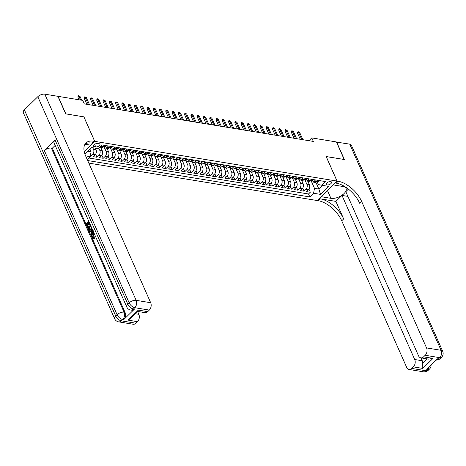 <?xml version="1.0" encoding="UTF-8"?>
<svg xmlns="http://www.w3.org/2000/svg" width="466" height="466" viewBox="0 0 466 466"><rect width="100%" height="100%" fill="white"/><g stroke="black" fill="none" stroke-linecap="round" stroke-linejoin="round"><path stroke-width="0.7" d="M330.656 181.565A2.825 1.398 156.1 0 0 327.581 182.398A2.825 1.398 156.1 0 0 326.351 184.39A2.825 1.398 156.1 0 0 327.219 184.926A2.825 1.398 156.1 0 0 330.295 184.093A2.825 1.398 156.1 0 0 331.518 182.101A2.825 1.398 156.1 0 0 330.656 181.565M88.82 163.117L317.142 200.526L337.017 181.07L94.784 141.379L84.253 151.689M90.264 156.174L90.678 156.238L90.381 155.562M95.314 148.159L96.054 149.825A3.53 2.447 99.3 0 1 95.146 154.729L93.188 156.652L96.951 157.269L95.594 154.199M100.755 147.297L102.328 150.85A3.53 2.447 -80.7 0 1 101.425 155.76L99.462 157.677L103.231 158.294L101.868 155.225M107.029 148.322L108.607 151.881A3.53 2.447 -80.7 0 1 107.698 156.786L105.741 158.708L109.504 159.325L108.141 156.256M113.302 149.353L114.881 152.906A3.53 2.447 -80.7 0 1 113.972 157.817L112.015 159.733L115.778 160.351L114.42 157.281M119.581 150.378L121.154 153.937A3.53 2.447 -80.7 0 1 120.251 158.842L118.288 160.764L122.057 161.382L120.694 158.312M125.855 151.409L127.434 154.962A3.53 2.447 -80.7 0 1 126.525 159.873L124.568 161.789L128.331 162.407L126.968 159.337M132.128 152.434L133.707 155.994A3.53 2.447 -80.7 0 1 132.804 160.898L130.841 162.82L134.604 163.438L133.247 160.368M138.408 153.465L139.981 157.019A3.53 2.447 -80.7 0 1 139.078 161.929L137.115 163.846L140.883 164.463L139.52 161.393M144.681 154.491L146.26 158.05A3.53 2.447 -80.7 0 1 145.351 162.954L143.394 164.877L147.157 165.494L145.794 162.424M150.955 155.522L152.533 159.075A3.53 2.447 -80.7 0 1 151.631 163.985L149.668 165.902L153.43 166.519L152.073 163.45M157.234 156.547L158.807 160.106A3.53 2.447 -80.7 0 1 157.904 165.011L155.941 166.933L159.71 167.55L158.347 164.481M163.508 157.578L165.086 161.131A3.53 2.447 -80.7 0 1 164.178 166.042L162.22 167.964L165.983 168.576L164.62 165.506M169.781 158.603L171.36 162.162A3.53 2.447 -80.7 0 1 170.457 167.073L168.494 168.989L172.257 169.607L170.9 166.537M176.061 159.634L177.633 163.187A3.53 2.447 -80.7 0 1 176.73 168.098L174.767 170.02L178.536 170.638L177.173 167.562M182.334 160.659L183.913 164.218A3.53 2.447 -80.7 0 1 183.004 169.129L181.047 171.045L184.81 171.663L183.447 168.593M188.608 161.69L190.186 165.244A3.53 2.447 -80.7 0 1 189.283 170.154L187.32 172.076L191.083 172.694L189.726 169.618M194.887 162.716L196.46 166.275A3.53 2.447 -80.7 0 1 195.557 171.185L193.594 173.102L197.363 173.719L196 170.649M201.161 163.747L202.739 167.306A3.53 2.447 -80.7 0 1 201.83 172.21L199.873 174.133L203.636 174.75L202.273 171.674M207.434 164.772L209.013 168.331A3.53 2.447 -80.7 0 1 208.11 173.241L206.147 175.158L209.91 175.775L208.552 172.705M213.713 165.803L215.286 169.362A3.53 2.447 -80.7 0 1 214.383 174.267L212.42 176.189L216.189 176.806L214.826 173.736M219.987 166.834L221.566 170.387A3.53 2.447 -80.7 0 1 220.657 175.298L218.7 177.214L222.463 177.831L221.1 174.762M226.26 167.859L227.839 171.418A3.53 2.447 -80.7 0 1 226.936 176.323L224.973 178.245L228.736 178.862L227.379 175.793M232.54 168.89L234.113 172.443A3.53 2.447 -80.7 0 1 233.21 177.354L231.247 179.27L235.015 179.888L233.652 176.818M238.813 169.915L240.392 173.474A3.53 2.447 -80.7 0 1 239.483 178.379L237.526 180.301L241.289 180.919L239.926 177.849M245.087 170.946L246.665 174.5A3.53 2.447 -80.7 0 1 245.763 179.41L243.8 181.326L247.562 181.944L246.205 178.874M251.366 171.971L252.939 175.531A3.53 2.447 -80.7 0 1 252.036 180.435L250.073 182.357L253.842 182.975L252.479 179.905M257.64 173.002L259.218 176.556A3.53 2.447 -80.7 0 1 258.31 181.466L256.352 183.383L260.115 184L258.758 180.93M263.913 174.028L265.492 177.587A3.53 2.447 -80.7 0 1 264.589 182.491L262.626 184.414L266.389 185.031L265.032 181.961M270.193 175.059L271.765 178.612A3.53 2.447 -80.7 0 1 270.863 183.522L268.899 185.439L272.668 186.056L271.305 182.987M276.466 176.084L278.045 179.643A3.53 2.447 -80.7 0 1 277.136 184.548L275.179 186.47L278.942 187.087L277.585 184.018M282.745 177.115L284.318 180.668A3.53 2.447 -80.7 0 1 283.415 185.579L281.452 187.501L285.215 188.113L283.858 185.043M289.019 178.14L290.592 181.699A3.53 2.447 -80.7 0 1 289.689 186.61L287.726 188.526L291.495 189.144L290.132 186.074M295.293 179.171L296.871 182.724A3.53 2.447 -80.7 0 1 295.962 187.635L294.005 189.557L297.768 190.175L296.411 187.099M301.572 180.196L303.145 183.755A3.53 2.447 -80.7 0 1 302.242 188.666L300.279 190.582L304.042 191.2L302.684 188.13M83.868 116.879L65.863 113.879L58.099 96.346L82.727 100.382L84.282 103.889L313.338 141.419L311.783 137.913L308.941 140.703M94.388 146.72L95.769 146.941A2.738 1.351 156.1 0 0 98.745 146.132A2.738 1.351 156.1 0 0 99.934 144.204A2.738 1.351 156.1 0 0 99.095 143.685L97.714 143.458A2.738 1.351 156.1 0 0 94.738 144.268A2.738 1.351 156.1 0 0 93.549 146.196A2.738 1.351 156.1 0 0 94.388 146.72L93.724 145.223M317.061 181.629L318.36 184.559L321.75 185.258L325.507 181.583L102.101 144.973L98.343 148.654L91.441 147.524L84.876 153.949M321.75 185.258L328.652 186.394L320.492 194.386L313.583 193.256L309.826 196.937L87.672 160.537M87.701 151.182L91.086 151.741L90.177 156.646L87.229 159.535M90.177 156.646L85.622 155.9M305.207 180.528L306.908 184.373A3.53 2.447 99.3 0 1 306.005 189.283L304.042 191.2M307.845 181.227L309.418 184.781L306.908 184.373M298.933 179.497L300.634 183.342A3.53 2.447 99.3 0 1 299.731 188.252L297.768 190.175M292.654 178.472L294.361 182.317A3.53 2.447 99.3 0 1 293.452 187.221L291.495 189.144M286.38 177.441L288.081 181.286A3.53 2.447 99.3 0 1 287.178 186.196L285.215 188.113M280.107 176.416L281.808 180.26A3.53 2.447 99.3 0 1 280.905 185.165L278.942 187.087M273.827 175.385L275.534 179.229A3.53 2.447 99.3 0 1 274.625 184.14L272.668 186.056M267.554 174.36L269.255 178.204A3.53 2.447 99.3 0 1 268.352 183.109L266.389 185.031M261.28 173.329L262.981 177.173A3.53 2.447 99.3 0 1 262.078 182.084L260.115 184M255.001 172.304L256.708 176.148A3.53 2.447 99.3 0 1 255.799 181.053L253.842 182.975M248.728 171.272L250.428 175.117A3.53 2.447 99.3 0 1 249.526 180.027L247.562 181.944M242.454 170.247L244.155 174.092A3.53 2.447 99.3 0 1 243.252 178.996L241.289 180.919M236.175 169.216L237.881 173.061A3.53 2.447 99.3 0 1 236.973 177.971L235.015 179.888M229.901 168.191L231.602 172.036A3.53 2.447 99.3 0 1 230.699 176.94L228.736 178.862M223.628 167.16L225.328 171.005A3.53 2.447 99.3 0 1 224.426 175.915L222.463 177.831M217.348 166.135L219.055 169.974A3.53 2.447 99.3 0 1 218.146 174.884L216.189 176.806M211.075 165.104L212.776 168.948A3.53 2.447 99.3 0 1 211.873 173.859L209.91 175.775M204.801 164.073L206.502 167.917A3.53 2.447 99.3 0 1 205.599 172.828L203.636 174.75M198.522 163.048L200.229 166.892A3.53 2.447 99.3 0 1 199.32 171.803L197.363 173.719M192.248 162.017L193.949 165.861A3.53 2.447 99.3 0 1 193.046 170.772L191.083 172.694M185.975 160.991L187.676 164.836A3.53 2.447 99.3 0 1 186.773 169.746L184.81 171.663M179.695 159.96L181.402 163.805A3.53 2.447 99.3 0 1 180.493 168.715L178.536 170.638M173.422 158.935L175.123 162.78A3.53 2.447 99.3 0 1 174.22 167.684L172.257 169.607M167.148 157.904L168.849 161.749A3.53 2.447 99.3 0 1 167.946 166.659L165.983 168.576M160.869 156.879L162.576 160.723A3.53 2.447 99.3 0 1 161.667 165.628L159.71 167.55M154.595 155.848L156.296 159.692A3.53 2.447 99.3 0 1 155.394 164.603L153.43 166.519M148.322 154.823L150.023 158.667A3.53 2.447 99.3 0 1 149.12 163.572L147.157 165.494M142.043 153.792L143.749 157.636A3.53 2.447 99.3 0 1 142.841 162.547L140.883 164.463M135.769 152.766L137.47 156.611A3.53 2.447 99.3 0 1 136.567 161.516L134.604 163.438M129.496 151.735L131.196 155.58A3.53 2.447 99.3 0 1 130.294 160.49L128.331 162.407M123.216 150.71L124.923 154.555A3.53 2.447 99.3 0 1 124.014 159.459L122.057 161.382M116.943 149.679L118.644 153.524A3.53 2.447 99.3 0 1 117.741 158.434L115.778 160.351M110.669 148.654L112.37 152.499A3.53 2.447 99.3 0 1 111.467 157.403L109.504 159.325M104.39 147.623L106.097 151.467A3.53 2.447 99.3 0 1 105.188 156.378L103.231 158.294M98.821 148.188L99.817 150.436A3.53 2.447 99.3 0 1 98.914 155.347L96.951 157.269M92.804 147.745L93.544 149.411A3.53 2.447 99.3 0 1 92.641 154.322L90.678 156.238M88.808 157.991L308.521 193.99L310.321 192.231L308.958 189.155M309.418 184.781A3.53 2.447 -80.7 0 1 308.515 189.691L306.552 191.613L310.321 192.231M104.681 145.398L103.312 146.738A3.53 2.447 99.3 0 1 101.501 147.419L99.875 147.151M102.171 144.984L100.802 146.324A3.53 2.447 99.3 0 1 100.353 146.691M108.45 146.015L107.075 147.355A3.53 2.447 99.3 0 1 105.264 148.031A3.53 2.447 99.3 0 1 103.691 146.668M105.264 148.031L107.774 148.444A3.53 2.447 -80.7 0 0 109.586 147.769L110.96 146.423M114.723 147.04L113.355 148.38A3.53 2.447 99.3 0 1 111.537 149.062A3.53 2.447 99.3 0 1 109.97 147.699M111.537 149.062L114.048 149.475A3.53 2.447 -80.7 0 0 115.865 148.794L117.234 147.454M120.997 148.071L119.628 149.411A3.53 2.447 99.3 0 1 117.816 150.087A3.53 2.447 99.3 0 1 116.244 148.724M117.816 150.087L120.327 150.501A3.53 2.447 -80.7 0 0 122.139 149.825L123.507 148.479M127.276 149.097L125.902 150.442A3.53 2.447 99.3 0 1 124.09 151.118A3.53 2.447 99.3 0 1 122.517 149.755M124.09 151.118L126.601 151.532A3.53 2.447 -80.7 0 0 128.412 150.85L129.787 149.51M133.55 150.128L132.181 151.467A3.53 2.447 99.3 0 1 130.364 152.149A3.53 2.447 99.3 0 1 128.797 150.78M130.364 152.149L132.874 152.557A3.53 2.447 -80.7 0 0 134.691 151.881L136.06 150.535M139.823 151.153L138.454 152.499A3.53 2.447 99.3 0 1 136.643 153.174A3.53 2.447 99.3 0 1 135.07 151.811M136.643 153.174L139.153 153.588A3.53 2.447 -80.7 0 0 140.965 152.906L142.334 151.566M146.103 152.184L144.728 153.524A3.53 2.447 99.3 0 1 142.916 154.205A3.53 2.447 99.3 0 1 141.344 152.836M142.916 154.205L145.427 154.613A3.53 2.447 -80.7 0 0 147.239 153.937L148.613 152.592M152.376 153.209L151.007 154.555A3.53 2.447 99.3 0 1 149.19 155.23A3.53 2.447 99.3 0 1 147.623 153.867M149.19 155.23L151.7 155.644A3.53 2.447 -80.7 0 0 153.518 154.962L154.887 153.623M158.65 154.24L157.281 155.58A3.53 2.447 99.3 0 1 155.469 156.261A3.53 2.447 99.3 0 1 153.897 154.893M155.469 156.261L157.98 156.669A3.53 2.447 -80.7 0 0 159.791 155.994L161.16 154.654M164.929 155.265L163.56 156.611A3.53 2.447 99.3 0 1 161.743 157.287A3.53 2.447 99.3 0 1 160.17 155.924M161.743 157.287L164.253 157.7A3.53 2.447 -80.7 0 0 166.065 157.019L167.44 155.679M171.203 156.296L169.834 157.636A3.53 2.447 99.3 0 1 168.016 158.318A3.53 2.447 99.3 0 1 166.449 156.949M168.016 158.318L170.527 158.725A3.53 2.447 -80.7 0 0 172.344 158.05L173.713 156.71M177.476 157.322L176.107 158.667A3.53 2.447 99.3 0 1 174.296 159.343A3.53 2.447 99.3 0 1 172.723 157.98M174.296 159.343L176.806 159.756A3.53 2.447 -80.7 0 0 178.618 159.075L179.987 157.735M183.755 158.353L182.387 159.692A3.53 2.447 99.3 0 1 180.569 160.374A3.53 2.447 99.3 0 1 178.996 159.005M180.569 160.374L183.08 160.782A3.53 2.447 -80.7 0 0 184.891 160.106L186.266 158.766M190.029 159.384L188.66 160.723A3.53 2.447 99.3 0 1 186.843 161.399A3.53 2.447 99.3 0 1 185.276 160.036M186.843 161.399L189.353 161.813A3.53 2.447 -80.7 0 0 191.171 161.131L192.54 159.791M196.303 160.409L194.934 161.749A3.53 2.447 99.3 0 1 193.122 162.43A3.53 2.447 99.3 0 1 191.549 161.061M193.122 162.43L195.633 162.838A3.53 2.447 -80.7 0 0 197.444 162.162L198.813 160.822M202.582 161.44L201.213 162.78A3.53 2.447 99.3 0 1 199.396 163.455A3.53 2.447 99.3 0 1 197.823 162.092M199.396 163.455L201.906 163.869A3.53 2.447 -80.7 0 0 203.718 163.187L205.092 161.848M208.855 162.465L207.487 163.805A3.53 2.447 99.3 0 1 205.669 164.486A3.53 2.447 99.3 0 1 204.102 163.117M205.669 164.486L208.18 164.894A3.53 2.447 -80.7 0 0 209.997 164.218L211.366 162.879M215.129 163.496L213.76 164.836A3.53 2.447 99.3 0 1 211.948 165.512A3.53 2.447 99.3 0 1 210.376 164.149M211.948 165.512L214.459 165.925A3.53 2.447 -80.7 0 0 216.271 165.244L217.639 163.904M221.408 164.521L220.039 165.861A3.53 2.447 99.3 0 1 218.222 166.543A3.53 2.447 99.3 0 1 216.649 165.174M218.222 166.543L220.733 166.956A3.53 2.447 -80.7 0 0 222.544 166.275L223.919 164.935M227.682 165.552L226.313 166.892A3.53 2.447 99.3 0 1 224.495 167.568A3.53 2.447 99.3 0 1 222.929 166.205M224.495 167.568L227.006 167.981A3.53 2.447 -80.7 0 0 228.823 167.306L230.192 165.96M233.955 166.578L232.586 167.917A3.53 2.447 99.3 0 1 230.775 168.599A3.53 2.447 99.3 0 1 229.202 167.236M230.775 168.599L233.285 169.012A3.53 2.447 -80.7 0 0 235.097 168.331L236.466 166.991M240.235 167.609L238.866 168.948A3.53 2.447 99.3 0 1 237.048 169.624A3.53 2.447 99.3 0 1 235.476 168.261M237.048 169.624L239.559 170.038A3.53 2.447 -80.7 0 0 241.371 169.362L242.745 168.016M246.508 168.634L245.139 169.979A3.53 2.447 99.3 0 1 243.328 170.655A3.53 2.447 99.3 0 1 241.755 169.292M243.328 170.655L245.832 171.069A3.53 2.447 -80.7 0 0 247.65 170.387L249.019 169.047M252.782 169.665L251.413 171.005A3.53 2.447 99.3 0 1 249.601 171.686A3.53 2.447 99.3 0 1 248.029 170.317M249.601 171.686L252.112 172.094A3.53 2.447 -80.7 0 0 253.923 171.418L255.292 170.073M259.061 170.69L257.692 172.036A3.53 2.447 99.3 0 1 255.875 172.711A3.53 2.447 99.3 0 1 254.302 171.348M255.875 172.711L258.385 173.125A3.53 2.447 -80.7 0 0 260.203 172.443L261.572 171.104M265.335 171.721L263.966 173.061A3.53 2.447 99.3 0 1 262.154 173.742A3.53 2.447 99.3 0 1 260.581 172.373M262.154 173.742L264.659 174.15A3.53 2.447 -80.7 0 0 266.476 173.474L267.845 172.129M271.608 172.746L270.239 174.092A3.53 2.447 99.3 0 1 268.428 174.767A3.53 2.447 99.3 0 1 266.855 173.404M268.428 174.767L270.938 175.181A3.53 2.447 -80.7 0 0 272.75 174.5L274.119 173.16M277.887 173.777L276.519 175.117A3.53 2.447 99.3 0 1 274.701 175.799A3.53 2.447 99.3 0 1 273.128 174.43M274.701 175.799L277.212 176.206A3.53 2.447 -80.7 0 0 279.029 175.531L280.398 174.185M284.161 174.802L282.792 176.148A3.53 2.447 99.3 0 1 280.981 176.824A3.53 2.447 99.3 0 1 279.408 175.461M280.981 176.824L283.485 177.237A3.53 2.447 -80.7 0 0 285.303 176.556L286.672 175.216M290.435 175.833L289.066 177.173A3.53 2.447 99.3 0 1 287.254 177.855A3.53 2.447 99.3 0 1 285.681 176.486M287.254 177.855L289.765 178.262A3.53 2.447 -80.7 0 0 291.576 177.587L292.945 176.247M296.714 176.859L295.345 178.204A3.53 2.447 99.3 0 1 293.528 178.88A3.53 2.447 99.3 0 1 291.955 177.517M293.528 178.88L296.038 179.294A3.53 2.447 -80.7 0 0 297.856 178.612L299.224 177.272M302.987 177.89L301.618 179.229A3.53 2.447 99.3 0 1 299.807 179.911A3.53 2.447 99.3 0 1 298.234 178.542M299.807 179.911L302.312 180.319A3.53 2.447 -80.7 0 0 304.129 179.643L305.498 178.303M309.261 178.921L307.892 180.26A3.53 2.447 99.3 0 1 306.08 180.936A3.53 2.447 99.3 0 1 304.508 179.573M306.08 180.936L308.591 181.35A3.53 2.447 -80.7 0 0 310.403 180.668L311.771 179.328M315.54 179.946L314.171 181.286A3.53 2.447 99.3 0 1 312.354 181.967A3.53 2.447 99.3 0 1 310.781 180.598M312.354 181.967L314.865 182.375A3.53 2.447 -80.7 0 0 316.682 181.699L318.051 180.359M89.886 149.044L91.086 151.741M337.017 181.07L326.142 156.529L344.182 159.483L336.417 141.949L311.783 137.913M83.909 116.838L94.784 141.379M315.866 182.253L318.884 189.068L322.623 185.404M311.48 181.554L314.492 188.346L318.884 189.068L320.492 194.386M308.521 193.99L309.826 196.937M313.583 193.256L314.492 188.346M80.56 100.027L78.935 96.363L77.968 97.312L78.026 96.229L78.568 95.705L78.935 96.363L80.065 96.549L81.69 100.213M77.968 97.312L79.063 99.782M78.568 95.705L80.065 96.549M94.476 234.136L93.707 234.648L92.979 237.229L93.375 237.724M94.435 234.031L93.206 234.567L92.478 237.147L93.113 237.73L94.307 237.619L94.464 238.318L93.072 238.446L92.128 237.567C91.645 236.192 91.913 234.992 92.938 233.979L94.126 233.338M95.716 236.932L94.848 236.361L95.146 235.645M91.016 231.713L89.705 231.963L89.425 231.334L92.693 230.111M93.503 231.928L91.703 235.429L90.922 234.713L91.703 233.262L90.905 231.474L89.705 231.963M88.022 223.354L87.229 224.129L88.33 226.61L87.957 226.977L87.457 226.895L86.094 223.82L88.756 221.216M89.192 222.206L88.721 222.672L89.699 224.886L88.825 225.165L87.847 222.958L86.728 224.047L87.229 224.129M55.105 140.097L127.824 304.193A5.295 2.621 156.1 0 0 126.746 306.954L54.033 142.858A5.295 2.621 -23.9 0 1 55.105 140.097L44.363 150.617A5.295 2.621 -23.9 0 1 51.353 148.077L52.291 148.229L125.01 312.325A5.295 3.67 99.3 0 1 123.653 319.688L134.394 309.174A5.295 3.67 99.3 0 1 131.674 310.193L130.736 310.036A5.295 3.67 -80.7 0 0 133.457 309.016L134.394 309.174M52.291 148.229L55.163 145.421M92.122 228.818L91.476 229.639L89.973 230.326L88.482 229.208L87.818 227.699L90.474 225.101M65.677 113.85L83.845 116.826L94.72 141.373L93.654 141.198A22.065 11.563 45.6 0 0 85.989 142.963A22.065 11.563 45.6 0 0 85.732 156.157L150.681 302.719A5.295 3.67 99.3 0 1 149.324 310.082L134.796 307.706L133.457 309.016A5.295 2.773 45.6 0 1 127.824 304.193L129.169 302.877L37.804 96.707A5.295 2.621 -23.9 0 1 44.794 94.167L57.906 96.316L65.677 113.85M94.72 141.373L90.829 145.182L84.998 144.227M138.326 310.094L137.889 311.212L130.346 318.598L128.068 320.136L138.326 310.094L147.739 311.637L149.324 310.082M147.739 311.637A5.295 3.67 99.3 0 1 145.019 312.651L137.651 311.445M24.378 109.854L115.737 316.024A5.295 2.621 156.1 0 0 114.665 318.791L23.3 112.615A5.295 2.621 -23.9 0 1 24.378 109.854L37.804 96.707M137.592 311.504L138.839 314.317A5.295 3.67 99.3 0 1 137.482 321.68L128.068 320.136M123.653 319.688L122.709 319.536L121.37 320.853L135.897 323.229L137.482 321.68M135.897 323.229A5.295 3.67 99.3 0 1 133.177 324.249L118.649 321.866A5.295 3.67 -80.7 0 0 121.37 320.853A5.295 2.773 45.6 0 1 115.737 316.024L117.083 314.713L44.363 150.617M93.654 141.198L91.72 143.091A22.065 11.563 45.6 0 0 85.127 144.017M86.728 224.047L87.829 226.528L88.33 226.61M87.829 226.528L87.457 226.895M89.018 221.81L88.214 222.591L89.198 224.804L89.699 224.886M89.198 224.804L88.825 225.165M88.214 222.591L88.721 222.672M91.854 228.218L90.975 229.557L89.472 230.245M90.736 225.69L88.453 227.932L88.837 228.8L89.501 229.569L90.719 228.957L91.546 227.117M90.975 229.557L91.476 229.639M90.917 226.092L88.954 228.014L90.002 229.651M88.453 227.932L88.954 228.014M88.837 228.8L89.338 228.882M93.252 231.363L91.202 235.342M92.443 230.845L91.359 231.287L91.994 232.72L93.165 230.548L91.86 231.369L92.251 232.249M91.359 231.287L91.86 231.369M92.478 237.147L92.979 237.229M93.206 234.567L93.707 234.648M95.46 236.355L95.21 236.862M93.806 237.538L93.963 238.237L94.464 238.318M93.963 238.237L93.072 238.446M336.481 142.101L349.716 144.134L441.081 350.304A5.295 2.621 156.1 0 1 442.7 351.312A5.295 5.295 0 0 1 441.564 357.241A5.295 2.773 -134.4 0 1 439.723 357.667L425.196 355.284A5.295 3.67 -80.7 0 0 426.553 347.921L441.081 350.304A5.295 3.67 99.3 0 1 439.723 357.667L438.378 358.983L437.44 358.826L426.699 369.346L427.637 369.497L426.297 370.814A5.295 3.67 99.3 0 1 423.577 371.833L409.049 369.451A5.295 3.67 -80.7 0 0 411.769 368.431L426.297 370.814A5.295 2.773 45.6 0 0 428.137 370.388A5.295 5.295 0 0 1 423.577 371.833M336.603 141.984L344.374 159.512L326.165 156.576M321.08 196.675L330.924 198.335A9.926 4.91 156.1 0 0 341.735 195.4A9.926 4.91 156.1 0 0 346.04 188.398A9.926 4.91 156.1 0 0 343.005 186.505L333.184 184.891L337.081 181.082L338.147 181.257A22.065 11.563 -134.4 0 1 361.604 201.359L426.553 347.921M321.103 196.728L317.206 200.537L318.272 200.712A22.065 11.563 -134.4 0 1 341.729 220.814L406.678 367.383A5.295 3.67 -80.7 0 0 409.049 369.451M335.899 201.394L320.206 198.819A22.065 11.563 -134.4 0 1 343.663 218.921L335.899 201.394L341.992 195.423L347.886 196.39M348.411 189.138L345.807 191.689L418.526 355.785A5.295 3.67 -80.7 0 0 420.891 357.859A5.295 3.67 -80.7 0 0 423.611 356.84L433.025 358.383L422.767 368.425L422.744 363.282L427.223 358.896M422.767 368.425L413.354 366.882L411.769 368.431M413.354 366.882A5.295 3.67 -80.7 0 0 414.711 359.519L422.243 360.754A5.295 3.67 99.3 0 1 422.744 363.282M341.992 195.423L414.711 359.519M349.716 144.134A5.295 2.621 -23.9 0 1 351.335 145.142L442.7 351.312M326.206 156.535L337.081 181.082M425.196 355.284L423.611 356.84M420.961 357.871L422.243 360.754M338.147 181.257L336.213 183.15A22.065 11.563 -134.4 0 1 359.67 203.252L361.604 201.359M420.891 357.859L428.627 359.123L433.025 358.383M105.957 145.608L105.66 146.376A2.342 1.619 99.3 0 1 104.483 146.796L103.429 146.627A2.342 1.619 -80.7 0 0 104.023 146.487L103.877 146.184L104.023 146.487M88.389 104.565L85.208 97.394L84.241 98.338L84.305 97.26L84.841 96.73L85.208 97.394L86.338 97.575L89.519 104.751M84.241 98.338L86.892 104.32M84.841 96.73L86.338 97.575M112.23 146.633L111.933 147.402A2.342 1.619 99.3 0 1 110.762 147.827L109.702 147.652M109.714 147.646A2.342 1.619 -80.7 0 0 110.302 147.512L110.151 147.215M94.662 105.59L91.487 98.419L90.521 99.369L90.579 98.285L91.115 97.761L91.487 98.419L92.612 98.606L95.792 105.776M90.521 99.369L93.165 105.345M91.115 97.761L92.612 98.606M118.51 147.664L118.213 148.433A2.342 1.619 99.3 0 1 117.036 148.852L115.982 148.683A2.342 1.619 -80.7 0 0 116.576 148.543L116.43 148.24L116.576 148.543M100.936 106.621L97.761 99.45L96.794 100.394L96.852 99.316L97.394 98.786L97.761 99.45L98.891 99.631L102.066 106.807M96.794 100.394L99.444 106.376M97.394 98.786L98.891 99.631M124.783 148.689L124.486 149.458A2.342 1.619 99.3 0 1 123.309 149.883L122.255 149.708A2.342 1.619 -80.7 0 0 122.849 149.569L122.704 149.271M107.215 107.646L104.034 100.475L103.068 101.425L103.132 100.341L103.668 99.817L104.034 100.475L105.165 100.662L108.345 107.832M103.068 101.425L105.718 107.401M103.668 99.817L105.165 100.662M131.057 149.72L130.76 150.489A2.342 1.619 99.3 0 1 129.589 150.908L128.529 150.739M128.54 150.728A2.342 1.619 -80.7 0 0 129.129 150.6L128.977 150.297M113.488 108.677L110.314 101.506L109.347 102.45L109.405 101.372L109.941 100.842L110.314 101.506L111.438 101.687L114.619 108.863M109.347 102.45L111.991 108.432M109.941 100.842L111.438 101.687M137.336 150.745L137.039 151.514A2.342 1.619 99.3 0 1 135.862 151.939L134.808 151.765A2.342 1.619 -80.7 0 0 135.402 151.625L135.256 151.328L135.402 151.625M119.762 109.702L116.587 102.532L115.62 103.481L115.684 102.398L116.22 101.873L116.587 102.532L117.717 102.718L120.892 109.889M115.62 103.481L118.271 109.458M116.22 101.873L117.717 102.718M143.61 151.776L143.312 152.545A2.342 1.619 99.3 0 1 142.136 152.965L141.082 152.796A2.342 1.619 -80.7 0 0 141.676 152.656L141.53 152.353M126.041 110.733L122.861 103.563L121.894 104.506L121.958 103.429L122.494 102.899L122.861 103.563L123.991 103.749L127.171 110.92M121.894 104.506L124.544 110.489M122.494 102.899L123.991 103.749M149.883 152.801L149.586 153.57A2.342 1.619 99.3 0 1 148.415 153.996L147.355 153.821M147.955 153.687L147.804 153.384L147.955 153.687A2.342 1.619 -80.7 0 1 147.367 153.815M132.315 111.758L129.14 104.588L128.173 105.537L128.232 104.454L128.767 103.93L129.14 104.588L130.264 104.774L133.445 111.945M128.173 105.537L130.818 111.514M128.767 103.93L130.264 104.774M156.162 153.832L155.865 154.601A2.342 1.619 99.3 0 1 154.689 155.021L153.634 154.852M153.64 154.84A2.342 1.619 -80.7 0 0 154.229 154.712L154.083 154.409M138.588 112.789L135.414 105.619L134.447 106.563L134.511 105.485L135.047 104.955L135.414 105.619L136.544 105.805L139.718 112.976M134.447 106.563L137.097 112.545M135.047 104.955L136.544 105.805M162.436 154.858L162.139 155.627A2.342 1.619 99.3 0 1 160.962 156.052L159.908 155.877M160.508 155.743L160.356 155.44L160.508 155.743A2.342 1.619 -80.7 0 1 159.914 155.871M144.868 113.815L141.687 106.644L140.72 107.594L140.784 106.51L141.32 105.986L141.687 106.644L142.817 106.831L145.998 114.001M140.72 107.594L143.371 113.57M141.32 105.986L142.817 106.831M168.709 155.889L168.412 156.658A2.342 1.619 99.3 0 1 167.242 157.083L166.181 156.908A2.342 1.619 -80.7 0 0 166.781 156.768L166.63 156.465M151.141 114.846L147.967 107.675L147 108.619L147.058 107.541L147.594 107.017L147.967 107.675L149.091 107.862L152.271 115.032M147 108.619L149.644 114.601M147.594 107.017L149.091 107.862M174.989 156.914L174.692 157.683A2.342 1.619 99.3 0 1 173.515 158.108L172.461 157.933M173.055 157.799L172.909 157.496L173.055 157.799A2.342 1.619 -80.7 0 1 172.467 157.927M157.415 115.877L154.24 108.7L153.273 109.65L153.337 108.566L153.873 108.042L154.24 108.7L155.37 108.887L158.545 116.057M153.273 109.65L155.924 115.626M153.873 108.042L155.37 108.887M181.262 157.945L180.965 158.714A2.342 1.619 99.3 0 1 179.789 159.139L178.734 158.964A2.342 1.619 -80.7 0 0 179.334 158.824L179.183 158.522M163.694 116.902L160.514 109.731L159.547 110.675L159.611 109.597L160.147 109.073L160.514 109.731L161.644 109.918L164.824 117.088M159.547 110.675L162.197 116.657M160.147 109.073L161.644 109.918M187.536 158.97L187.239 159.739A2.342 1.619 99.3 0 1 186.068 160.164L185.008 159.989M185.608 159.855L185.456 159.553L185.608 159.855A2.342 1.619 -80.7 0 1 185.019 159.984M169.968 117.933L166.793 110.757L165.826 111.706L165.884 110.623L166.42 110.098L166.793 110.757L167.917 110.943L171.098 118.114M165.826 111.706L168.476 117.688M166.42 110.098L167.917 110.943M193.815 160.001L193.518 160.77A2.342 1.619 99.3 0 1 192.341 161.195L191.287 161.02M191.293 161.015A2.342 1.619 -80.7 0 0 191.881 160.881L191.736 160.584M176.241 118.958L173.067 111.788L172.1 112.731L172.164 111.654L172.7 111.129L173.067 111.788L174.197 111.974L177.371 119.145M172.1 112.731L174.75 118.714M172.7 111.129L174.197 111.974M200.089 161.026L199.792 161.795A2.342 1.619 99.3 0 1 198.615 162.22L197.561 162.046A2.342 1.619 -80.7 0 0 198.161 161.912L198.009 161.609L198.161 161.912M182.521 119.989L179.34 112.819L178.373 113.762L178.437 112.679L178.973 112.155L179.34 112.819L180.47 112.999L183.651 120.17M178.373 113.762L181.024 119.745M178.973 112.155L180.47 112.999M206.362 162.057L206.065 162.826A2.342 1.619 99.3 0 1 204.894 163.251L203.834 163.077A2.342 1.619 -80.7 0 0 204.434 162.937L204.283 162.64M188.794 121.014L185.619 113.844L184.653 114.793L184.711 113.71L185.247 113.186L185.619 113.844L186.75 114.03L189.924 121.201M184.653 114.793L187.303 120.77M185.247 113.186L186.75 114.03M212.642 163.088L212.345 163.851A2.342 1.619 99.3 0 1 211.168 164.277L210.114 164.102A2.342 1.619 -80.7 0 0 210.708 163.968L210.562 163.665L210.708 163.968M195.068 122.045L191.893 114.875L190.926 115.818L190.99 114.735L191.526 114.211L191.893 114.875L193.023 115.055L196.198 122.226M190.926 115.818L193.576 121.801M191.526 114.211L193.023 115.055M218.915 164.114L218.618 164.882A2.342 1.619 99.3 0 1 217.441 165.308L216.387 165.133A2.342 1.619 -80.7 0 0 216.987 164.993L216.836 164.696M201.347 123.071L198.167 115.9L197.2 116.85L197.264 115.766L197.8 115.242L198.167 115.9L199.297 116.086L202.477 123.257M197.2 116.85L199.85 122.826M197.8 115.242L199.297 116.086M225.189 165.145L224.892 165.913A2.342 1.619 99.3 0 1 223.721 166.333L222.661 166.164A2.342 1.619 -80.7 0 0 223.261 166.024L223.109 165.721M207.62 124.102L204.446 116.931L203.479 117.875L203.537 116.797L204.073 116.267L204.446 116.931L205.576 117.112L208.751 124.288M203.479 117.875L206.129 123.857M204.073 116.267L205.576 117.112M231.468 166.17L231.171 166.939A2.342 1.619 99.3 0 1 229.994 167.364L228.94 167.189A2.342 1.619 -80.7 0 0 229.534 167.049L229.389 166.752L229.534 167.049M213.894 125.127L210.719 117.956L209.752 118.906L209.816 117.822L210.352 117.298L210.719 117.956L211.849 118.143L215.024 125.313M209.752 118.906L212.403 124.882M210.352 117.298L211.849 118.143M237.742 167.201L237.444 167.97A2.342 1.619 99.3 0 1 236.268 168.389L235.214 168.22M235.219 168.209A2.342 1.619 -80.7 0 0 235.813 168.08L235.662 167.777M220.173 126.158L216.993 118.987L216.026 119.931L216.09 118.853L216.626 118.323L216.993 118.987L218.123 119.168L221.303 126.344M216.026 119.931L218.676 125.913M216.626 118.323L218.123 119.168M244.015 168.226L243.718 168.995A2.342 1.619 99.3 0 1 242.547 169.42L241.487 169.245M242.087 169.106L241.936 168.809L242.087 169.106A2.342 1.619 -80.7 0 1 241.499 169.24M226.447 127.183L223.272 120.012L222.305 120.962L222.364 119.879L222.899 119.354L223.272 120.012L224.402 120.199L227.577 127.369M222.305 120.962L224.956 126.938M222.899 119.354L224.402 120.199M250.294 169.257L249.997 170.026A2.342 1.619 99.3 0 1 248.821 170.445L247.766 170.276A2.342 1.619 -80.7 0 0 248.361 170.137L248.215 169.834M232.726 128.214L229.546 121.044L228.579 121.987L228.643 120.91L229.179 120.379L229.546 121.044L230.676 121.224L233.85 128.4M228.579 121.987L231.229 127.969M229.179 120.379L230.676 121.224M256.568 170.282L256.271 171.051A2.342 1.619 99.3 0 1 255.094 171.476L254.04 171.302M254.64 171.162L254.488 170.865L254.64 171.162A2.342 1.619 -80.7 0 1 254.046 171.296M239 129.239L235.819 122.069L234.852 123.018L234.916 121.935L235.452 121.41L235.819 122.069L236.949 122.255L240.13 129.426M234.852 123.018L237.503 128.995M235.452 121.41L236.949 122.255M262.841 171.313L262.544 172.082A2.342 1.619 99.3 0 1 261.374 172.502L260.313 172.333A2.342 1.619 -80.7 0 0 260.913 172.193L260.762 171.89M245.273 130.27L242.099 123.1L241.132 124.043L241.19 122.966L241.726 122.436L242.099 123.1L243.229 123.286L246.403 130.457M241.132 124.043L243.782 130.026M241.726 122.436L243.229 123.286M269.121 172.338L268.824 173.107A2.342 1.619 99.3 0 1 267.647 173.533L266.593 173.358M267.187 173.224L267.041 172.921L267.187 173.224A2.342 1.619 -80.7 0 1 266.599 173.352M251.553 131.296L248.372 124.125L247.405 125.074L247.469 123.991L248.005 123.467L248.372 124.125L249.502 124.311L252.677 131.482M247.405 125.074L250.056 131.051M248.005 123.467L249.502 124.311M275.394 173.369L275.097 174.138A2.342 1.619 99.3 0 1 273.921 174.558L272.866 174.389M272.878 174.377A2.342 1.619 -80.7 0 0 273.466 174.249L273.315 173.946M257.826 132.327L254.646 125.156L253.679 126.1L253.743 125.022L254.279 124.492L254.646 125.156L255.776 125.342L258.956 132.513M253.679 126.1L256.329 132.082M254.279 124.492L255.776 125.342M281.668 174.395L281.371 175.164A2.342 1.619 99.3 0 1 280.2 175.589L279.14 175.414M279.74 175.28L279.588 174.977L279.74 175.28A2.342 1.619 -80.7 0 1 279.151 175.408M264.1 133.352L260.925 126.181L259.958 127.131L260.016 126.047L260.552 125.523L260.925 126.181L262.055 126.368L265.23 133.538M259.958 127.131L262.608 133.107M260.552 125.523L262.055 126.368M287.947 175.426L287.65 176.195A2.342 1.619 99.3 0 1 286.474 176.62L285.419 176.445A2.342 1.619 -80.7 0 0 286.013 176.305L285.868 176.002M270.379 134.383L267.199 127.212L266.232 128.156L266.296 127.078L266.832 126.554L267.199 127.212L268.329 127.399L271.503 134.569M266.232 128.156L268.882 134.138M266.832 126.554L268.329 127.399M294.221 176.451L293.924 177.22A2.342 1.619 99.3 0 1 292.747 177.645L291.693 177.47M292.293 177.336L292.141 177.033L292.293 177.336A2.342 1.619 -80.7 0 1 291.704 177.464M276.653 135.414L273.472 128.237L272.505 129.187L272.569 128.103L273.105 127.579L273.472 128.237L274.602 128.424L277.783 135.594M272.505 129.187L275.156 135.163M273.105 127.579L274.602 128.424M300.494 177.482L300.197 178.251A2.342 1.619 99.3 0 1 299.026 178.676L297.966 178.501M297.978 178.49A2.342 1.619 -80.7 0 0 298.566 178.362L298.415 178.059M282.926 136.439L279.751 129.268L278.785 130.212L278.843 129.134L279.384 128.61L279.751 129.268L280.882 129.455L284.056 136.625M278.785 130.212L281.435 136.194M279.384 128.61L280.882 129.455M306.774 178.507L306.477 179.276A2.342 1.619 99.3 0 1 305.3 179.701L304.246 179.526A2.342 1.619 -80.7 0 0 304.84 179.393L304.694 179.09L304.84 179.393M289.205 137.47L286.025 130.294L285.058 131.243L285.122 130.16L285.658 129.635L286.025 130.294L287.155 130.48L290.33 137.651M285.058 131.243L287.708 137.225M285.658 129.635L287.155 130.48M313.047 179.538L312.75 180.307A2.342 1.619 99.3 0 1 311.573 180.732L310.519 180.558A2.342 1.619 -80.7 0 0 311.119 180.418L310.968 180.121M295.479 138.495L292.298 131.325L291.332 132.268L291.396 131.191L291.932 130.666L292.298 131.325L293.429 131.511L296.609 138.682M291.332 132.268L293.982 138.251M291.932 130.666L293.429 131.511M319.321 180.563L319.024 181.332A2.342 1.619 99.3 0 1 317.853 181.757L316.793 181.583M316.804 181.577A2.342 1.619 -80.7 0 0 317.393 181.449L317.241 181.146M301.752 139.526L298.578 132.35L297.611 133.299L297.669 132.216L298.211 131.692L298.578 132.35L299.708 132.536L302.883 139.707M297.611 133.299L300.261 139.282M298.211 131.692L299.708 132.536M303.145 183.755L300.634 183.342M296.871 182.724L294.361 182.317M290.592 181.699L288.081 181.286M284.318 180.668L281.808 180.26M278.045 179.643L275.534 179.229M271.765 178.612L269.255 178.204M265.492 177.587L262.981 177.173M259.218 176.556L256.708 176.148M252.939 175.531L250.428 175.117M246.665 174.5L244.155 174.092M240.392 173.474L237.881 173.061M234.113 172.443L231.602 172.036M227.839 171.418L225.328 171.005M221.566 170.387L219.055 169.974M215.286 169.362L212.776 168.948M209.013 168.331L206.502 167.917M202.739 167.306L200.229 166.892M196.46 166.275L193.949 165.861M190.186 165.244L187.676 164.836M183.913 164.218L181.402 163.805M177.633 163.187L175.123 162.78M171.36 162.162L168.849 161.749M165.086 161.131L162.576 160.723M158.807 160.106L156.296 159.692M152.533 159.075L150.023 158.667M146.26 158.05L143.749 157.636M139.981 157.019L137.47 156.611M133.707 155.994L131.196 155.58M127.434 154.962L124.923 154.555M121.154 153.937L118.644 153.524M114.881 152.906L112.37 152.499M108.607 151.881L106.097 151.467M102.328 150.85L99.817 150.436M96.054 149.825L93.544 149.411M95.146 154.729L92.641 154.322M308.515 189.691L306.005 189.283M302.242 188.666L299.731 188.252M295.962 187.635L293.452 187.221M289.689 186.61L287.178 186.196M283.415 185.579L280.905 185.165M277.136 184.548L274.625 184.14M270.863 183.522L268.352 183.109M264.589 182.491L262.078 182.084M258.31 181.466L255.799 181.053M252.036 180.435L249.526 180.027M245.763 179.41L243.252 178.996M239.483 178.379L236.973 177.971M233.21 177.354L230.699 176.94M226.936 176.323L224.426 175.915M220.657 175.298L218.146 174.884M214.383 174.267L211.873 173.859M208.11 173.241L205.599 172.828M201.83 172.21L199.32 171.803M195.557 171.185L193.046 170.772M189.283 170.154L186.773 169.746M183.004 169.129L180.493 168.715M176.73 168.098L174.22 167.684M170.457 167.073L167.946 166.659M164.178 166.042L161.667 165.628M157.904 165.011L155.394 164.603M151.631 163.985L149.12 163.572M145.351 162.954L142.841 162.547M139.078 161.929L136.567 161.516M132.804 160.898L130.294 160.49M126.525 159.873L124.014 159.459M120.251 158.842L117.741 158.434M113.972 157.817L111.467 157.403M107.698 156.786L105.188 156.378M101.425 155.76L98.914 155.347M103.312 146.738L100.802 146.324M109.586 147.769L107.075 147.355M115.865 148.794L113.355 148.38M122.139 149.825L119.628 149.411M128.412 150.85L125.902 150.442M134.691 151.881L132.181 151.467M140.965 152.906L138.454 152.499M147.239 153.937L144.728 153.524M153.518 154.962L151.007 154.555M159.791 155.994L157.281 155.58M166.065 157.019L163.56 156.611M172.344 158.05L169.834 157.636M178.618 159.075L176.107 158.667M184.891 160.106L182.387 159.692M191.171 161.131L188.66 160.723M197.444 162.162L194.934 161.749M203.718 163.187L201.213 162.78M209.997 164.218L207.487 163.805M216.271 165.244L213.76 164.836M222.544 166.275L220.039 165.861M228.823 167.306L226.313 166.892M235.097 168.331L232.586 167.917M241.371 169.362L238.866 168.948M247.65 170.387L245.139 169.979M253.923 171.418L251.413 171.005M260.203 172.443L257.692 172.036M266.476 173.474L263.966 173.061M272.75 174.5L270.239 174.092M279.029 175.531L276.519 175.117M285.303 176.556L282.792 176.148M291.576 177.587L289.066 177.173M297.856 178.612L295.345 178.204M304.129 179.643L301.618 179.229M310.403 180.668L307.892 180.26M316.682 181.699L314.171 181.286M94.615 144.349L95.769 146.941M44.794 94.167L136.154 300.343L150.681 302.719M51.353 148.077L124.073 312.173L125.01 312.325M135.309 313.74L138.839 314.317M136.154 300.343A5.295 2.621 156.1 0 0 129.169 302.877A5.295 2.773 -134.4 0 0 134.796 307.706A5.295 3.67 -80.7 0 0 136.154 300.343M124.073 312.173A5.295 2.621 156.1 0 0 117.083 314.713A5.295 2.773 -134.4 0 0 122.709 319.536A5.295 3.67 -80.7 0 0 124.073 312.173M320.206 198.819L318.272 200.712M343.663 218.921L341.729 220.814M429.145 366.952A5.295 3.67 99.3 0 1 427.637 369.497A5.295 2.773 -134.4 0 0 429.477 369.078A5.295 5.295 0 0 0 431.062 365.07M436.182 360.061A5.295 5.295 0 0 0 440.219 358.558A5.295 2.773 45.6 0 1 438.378 358.983A5.295 3.67 99.3 0 1 436.211 360.032M327.429 190.46L330.924 198.335M105.671 146.347L103.994 146.068M111.945 147.373L110.267 147.099M110.168 147.215L110.302 147.512M118.224 148.404L116.547 148.13M124.498 149.429L122.82 149.155M122.721 149.271L122.849 149.569M130.771 150.46L129.094 150.186M128.995 150.297L129.129 150.6M137.051 151.485L135.373 151.211M143.324 152.516L141.647 152.242M141.548 152.353L141.676 152.656M149.598 153.541L147.92 153.267M155.877 154.572L154.199 154.298M154.095 154.409L154.229 154.712M162.151 155.597L160.473 155.324M168.424 156.628L166.746 156.355M166.647 156.465L166.781 156.768M174.703 157.654L173.026 157.38M180.977 158.685L179.299 158.411M179.2 158.522L179.334 158.824M187.25 159.71L185.573 159.436M193.53 160.741L191.852 160.467M191.747 160.578L191.881 160.881M199.803 161.772L198.126 161.492M206.077 162.797L204.399 162.523M204.3 162.634L204.434 162.937M212.356 163.828L210.679 163.549M218.63 164.853L216.952 164.58M216.853 164.69L216.987 164.993M224.903 165.884L223.226 165.605M223.127 165.721L223.261 166.024M231.183 166.91L229.505 166.636M237.456 167.941L235.779 167.667M235.68 167.777L235.813 168.08M243.73 168.966L242.052 168.692M250.009 169.997L248.331 169.723M248.227 169.834L248.361 170.137M256.283 171.022L254.605 170.748M262.556 172.053L260.884 171.779M260.779 171.89L260.913 172.193M268.835 173.078L267.158 172.804M275.109 174.109L273.431 173.835M273.332 173.946L273.466 174.249M281.382 175.134L279.711 174.861M287.662 176.165L285.984 175.892M285.879 176.002L286.013 176.305M293.935 177.191L292.258 176.917M300.209 178.222L298.537 177.948M298.432 178.059L298.566 178.362M306.488 179.247L304.811 178.973M312.762 180.278L311.084 180.004M310.985 180.115L311.119 180.418M319.035 181.309L317.363 181.029M317.259 181.146L317.393 181.449M126.746 306.954A5.295 5.295 0 0 0 130.736 310.036M114.665 318.791A5.295 5.295 0 0 0 118.649 321.866M429.477 369.078L428.137 370.388M441.564 357.241L440.219 358.558"/></g></svg>
